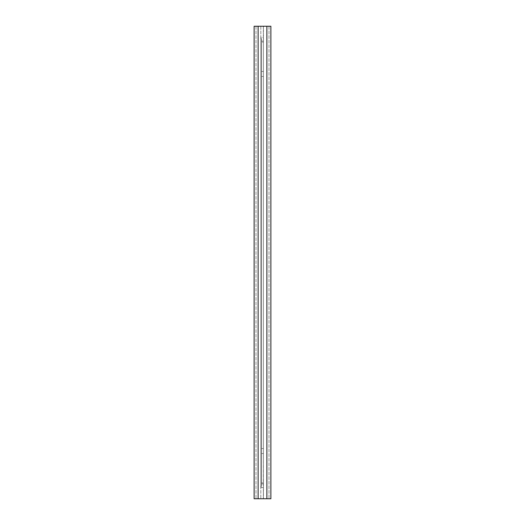 <?xml version="1.0" encoding="UTF-8"?>
<svg xmlns="http://www.w3.org/2000/svg" width="525" height="525" viewBox="0 0 525 525"><rect width="100%" height="100%" fill="white"/><g stroke="black" fill="none" stroke-linecap="round" stroke-linejoin="round"><path stroke-width="0.39" stroke-dasharray="2.62 1.97" d="M261.568 71.479L261.568 42.131L261.568 76.479L261.568 71.479L263.432 71.479L263.432 76.479L263.432 42.131L263.432 71.479L261.568 71.479M261.568 41.134L261.568 39.644L261.568 41.134L263.432 41.134L261.568 41.134L263.432 41.134L263.32 37.413L263.432 41.134L261.568 41.134M263.432 42.131L263.432 41.134L263.432 42.131L261.568 42.131L263.432 42.131M258.129 26.25L263.32 26.25L263.32 37.413L260.827 37.413L261.568 39.644L260.827 37.413L260.827 487.587L261.568 485.356L260.827 487.587L263.32 487.587L263.432 453.521L263.432 483.866L261.568 483.866L261.568 448.521L261.568 485.356L261.568 483.866L263.432 483.866L261.568 483.866L263.432 483.866L263.32 498.75L263.32 487.587L260.827 487.587L260.827 37.413L263.32 37.413L263.32 26.25L255.99 26.25L266.871 26.25L254.126 26.25L270.874 26.25L266.871 26.25L270.874 26.25L270.874 498.75L254.126 498.75L270.874 498.75L254.126 498.75L254.126 26.25L258.129 26.25L255.99 26.25L258.129 26.25L258.129 498.75L263.32 498.75L258.129 498.75L258.129 26.25L258.129 498.75M263.432 39.644L263.432 485.356L263.432 39.644M261.568 39.644L261.568 485.356L261.568 39.644M263.432 26.25L266.871 26.25L263.432 26.25L263.432 498.75L263.432 26.25M266.871 26.25L269.01 26.25L266.871 26.25L266.871 498.75M263.432 453.521L263.432 448.521L263.432 453.521L261.568 453.521L263.432 453.521M260.827 26.25L260.827 498.75L260.827 26.25M263.432 482.869L261.568 482.869L263.432 482.869M261.568 76.479L263.432 76.479M263.432 448.521L261.568 448.521M255.99 26.25L255.99 498.75L255.99 26.25M269.01 26.25L269.01 498.75L269.01 26.25"/><path stroke-width="0.79" d="M258.129 26.25L254.126 26.25L254.126 498.75L270.874 498.75L270.874 26.25L258.129 26.25L258.129 498.75M266.871 26.25L266.871 498.75"/></g></svg>
